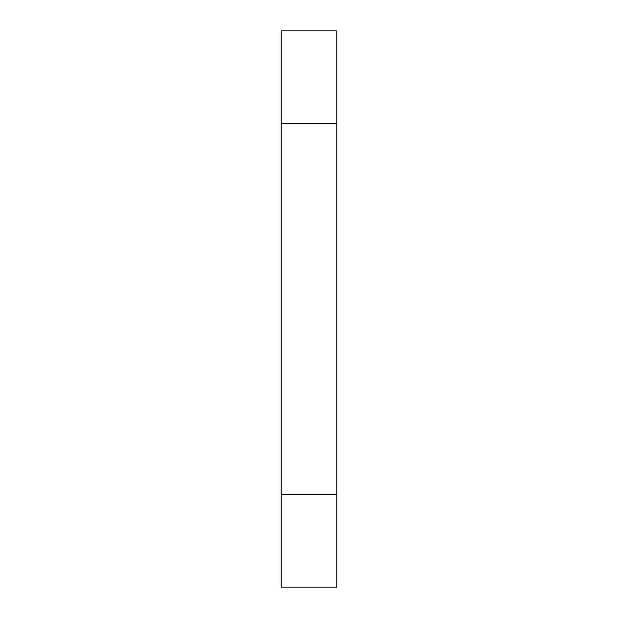 <?xml version="1.0" encoding="UTF-8"?>
<svg xmlns="http://www.w3.org/2000/svg" width="618" height="618" viewBox="0 0 618 618"><rect width="100%" height="100%" fill="white"/><g stroke="black" fill="none" stroke-linecap="round" stroke-linejoin="round"><path stroke-width="0.93" d="M336.81 494.4L336.81 587.1L281.19 587.1L281.19 30.9L336.81 30.9L336.81 494.4L281.19 494.4M336.81 123.6L281.19 123.6"/></g></svg>
